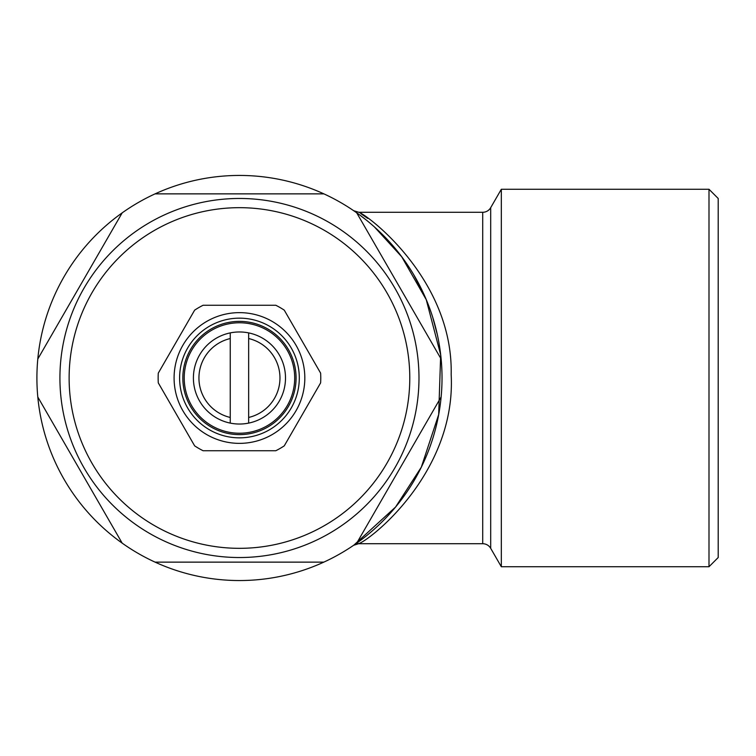 <?xml version="1.0" encoding="UTF-8"?>
<svg xmlns="http://www.w3.org/2000/svg" width="756" height="756" viewBox="0 0 756 756"><rect width="100%" height="100%" fill="white"/><g stroke="black" fill="none" stroke-linecap="round" stroke-linejoin="round"><path stroke-width="1.13" d="M239.454 322.765A55.235 55.235 0 0 1 294.698 378A55.235 55.235 0 0 1 239.454 433.235A55.235 55.235 0 0 1 184.218 378A55.235 55.235 0 0 1 239.454 322.765M230.249 417.454A40.512 40.512 0 0 1 230.249 338.546L230.249 423.105A46.031 46.031 0 0 0 248.658 423.105L248.658 338.546A40.512 40.512 0 0 1 248.658 417.454M248.658 338.546L248.658 332.895A46.031 46.031 0 0 0 230.249 332.895L230.249 338.546M248.658 332.895A46.031 46.031 0 0 1 248.658 423.105M239.454 318.153A59.847 59.847 0 0 1 299.3 378A59.847 59.847 0 0 1 239.454 437.847A59.847 59.847 0 0 1 179.607 378A59.847 59.847 0 0 1 239.454 318.153M239.454 312.634A65.366 65.366 0 0 1 304.819 378A65.366 65.366 0 0 1 239.454 443.366A65.366 65.366 0 0 1 174.088 378A65.366 65.366 0 0 1 239.454 312.634M239.454 450.737L275.808 450.737A81.317 81.317 0 0 0 284.265 445.851L320.62 382.876A81.317 81.317 0 0 0 320.62 373.124L284.265 310.149A81.317 81.317 0 0 0 275.808 305.263L203.099 305.263A81.317 81.317 0 0 0 194.642 310.149L158.287 373.124A81.317 81.317 0 0 0 158.287 382.876L194.642 445.851A81.317 81.317 0 0 0 203.099 450.737L239.454 450.737M239.454 434.624A56.624 56.624 0 0 1 182.829 378A56.624 56.624 0 0 1 239.454 321.376A56.624 56.624 0 0 1 296.078 378A56.624 56.624 0 0 1 239.454 434.624M708.996 566.735L718.2 557.531L718.2 198.469L708.996 189.265L501.322 189.265L501.322 566.735L708.996 566.735L708.996 189.265M501.322 566.735L490.691 548.327A9.204 9.204 0 0 0 482.715 543.715L482.715 212.285L358.788 212.285C367.095 214.543 453.279 279.21 451.171 374.522C456.265 470.818 373.209 537.837 359.034 543.564L353.61 545.312M367.756 218.408L360.867 213.646M361.198 216.131L365.261 219.259M379.219 231.402L392.184 244.963M413.882 275.042L424.399 295.416M432.819 317.7L437.233 334.313M482.715 212.285A9.204 9.204 0 0 0 490.691 207.673L501.322 189.265M482.715 543.715L358.788 543.715M359.034 543.564A9.204 9.176 -124.4 0 0 353.827 545.161L395.558 507.059L421.309 467.189L438.678 414.553L440.682 354.895L426.242 299.669L401.71 256.766L374.645 227.178M155.075 193.867A202.542 202.542 0 0 1 356.728 543.139A202.542 202.542 0 0 1 122.179 543.139L37.8 396.995A202.542 202.542 0 0 1 37.8 359.005L122.179 212.861A202.542 202.542 0 0 1 155.075 193.867L323.833 193.867M239.454 207.673A170.327 170.327 0 0 1 409.78 378A170.327 170.327 0 0 1 239.454 548.327A170.327 170.327 0 0 1 69.127 378A170.327 170.327 0 0 1 239.454 207.673M239.454 198.469A179.531 179.531 0 0 1 418.985 378A179.531 179.531 0 0 1 239.454 557.531A179.531 179.531 0 0 1 59.922 378A179.531 179.531 0 0 1 239.454 198.469M323.833 562.133L155.075 562.133M441.107 396.995L356.728 543.139M356.728 212.861L441.107 359.005M122.179 543.139A202.542 202.542 0 0 1 37.8 396.995M37.8 359.005A202.542 202.542 0 0 1 122.179 212.861M230.249 423.105A46.031 46.031 0 0 1 230.249 332.895M490.691 548.327L490.691 207.673M358.788 212.285L353.61 210.688"/></g></svg>
